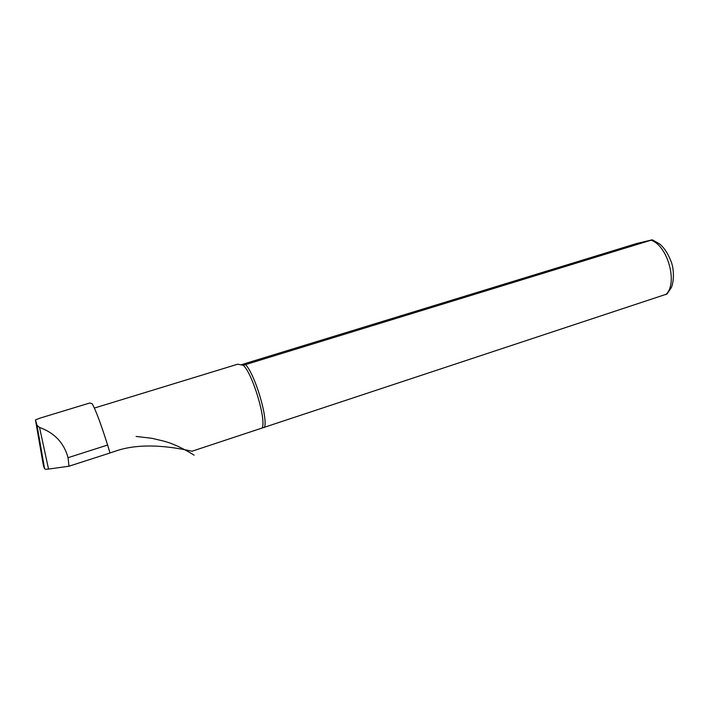 <?xml version="1.0" encoding="UTF-8"?>
<svg xmlns="http://www.w3.org/2000/svg" width="709" height="709" viewBox="0 0 709 709"><rect width="100%" height="100%" fill="white"/><g stroke="black" fill="none" stroke-linecap="round" stroke-linejoin="round"><path stroke-width="1.06" d="M43.444 465.778L44.596 468.764C44.862 469.287 46.174 469.393 48.54 469.074L68.986 466.221L68.055 457.686C64.032 442.912 54.522 432.836 39.536 427.456L37.036 425.347L35.459 419.932L40.28 418.035M68.986 466.221L110.001 452.989L107.608 445.039C100.891 423.814 95.75 410.059 92.197 403.776L89.821 402.987L39.633 418.23M109.984 452.918L114.814 451.358C143.032 441.193 177.622 448.035 192.033 451.225L667.018 293.987M241.344 364.701L636.726 243.497L652.28 239.81L243.293 365.303C252.634 373.616 266.611 420.348 262.1 428.032M243.293 365.303L237.728 364.187M245.633 364.692C255.045 374.449 268.162 418.345 264.457 427.518M48.54 469.074L39.536 427.456M44.596 468.764L37.036 425.347M43.471 465.919L35.459 419.932M651.128 240.209C667.975 245.881 678.141 283.644 665.848 294.563M107.608 445.039L68.055 457.686M136.084 436.443L151.806 438.286L163.504 441.051C172.553 443.391 182.762 448.106 194.124 455.169M237.807 364.169L94.386 408.047M652.28 239.802L659.494 243.861C664.315 247.751 668.33 254.017 671.538 262.658C674.569 271.831 673.497 283.378 671.166 287.925L666.814 294.182"/></g></svg>
